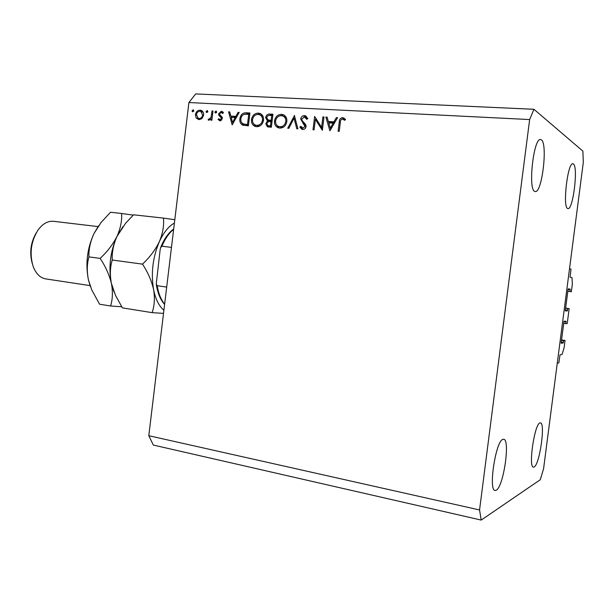 <?xml version="1.0" encoding="UTF-8"?>
<svg xmlns="http://www.w3.org/2000/svg" width="614" height="614" viewBox="0 0 614 614"><rect width="100%" height="100%" fill="white"/><g stroke="black" fill="none" stroke-linecap="round" stroke-linejoin="round"><path stroke-width="0.92" d="M567.321 310.945L567.75 308.543L569.163 308.604L567.221 323.57L565.793 323.616L565.993 321.214L564.051 321.245L561.158 342.604L561.196 343.241L563.161 343.003L563.591 340.593L565.034 340.432L564.066 347.908L562.033 354.478L559.999 354.823L558.832 362.912L557.259 363.235L569.508 268.771L570.997 269.124L570.061 277.244L572.002 277.62L572.332 284.228L571.358 291.719L567.82 291.282L569.953 291.543L570.183 289.777L568.05 289.516L565.356 310.231L565.394 310.884L567.321 310.945L565.333 310.684M565.034 340.432L561.511 339.926M563.591 340.593L561.465 340.286M565.793 323.616L563.66 323.325M569.163 308.604L565.632 308.151M567.75 308.543L565.617 308.266M568.05 289.493L568.257 288.856L570.153 289.117L570.183 289.777M571.358 291.719L569.953 291.543M502.82 439.386C495.698 441.052 488.176 490.678 495.107 490.486L496.281 490.21C503.572 486.725 510.441 439.309 503.68 439.263L502.82 439.386M541.348 139.854L540.566 139.539C533.635 137.528 527.81 189.511 534.717 191.384L535.231 191.537C542.047 193.287 547.949 143.661 541.348 139.854M573.399 163.969L572.9 163.769C567.704 162.073 562.416 207.217 567.635 208.491L567.965 208.591C573.092 210.072 578.396 166.701 573.399 163.969M539.875 422.954C534.502 424.082 528.155 467.469 533.436 467.124L534.18 466.947C539.691 464.445 545.6 422.739 540.435 422.869L539.875 422.954M321.606 127.39L322.903 116.906L324 116.967L322.35 130.322L315.381 119.354L314.084 129.823L313.002 129.761L314.637 116.46L321.606 127.39L322.657 127.827M300.66 118.97C301.182 116.775 302.472 115.639 304.521 115.578L305.711 115.869L307.821 118.671L306.724 119.285L304.36 116.936L301.735 119.047L302.004 120.375L305.649 124.519L306.071 126.568C305.642 128.495 304.529 129.462 302.733 129.485L301.796 129.27L299.824 127.06L300.891 126.3L303.024 128.134L304.989 126.561L300.66 118.97L301.72 119.415M294.336 115.371L297.905 128.856L296.762 128.786L294.075 118.172L288.849 128.311L287.713 128.242L294.505 115.447M281.496 114.35L283.514 114.818C285.986 116.138 287.106 118.372 286.861 121.518C286.017 125.709 283.699 127.904 279.907 128.111L277.981 127.681C275.41 126.384 274.258 124.12 274.527 120.881C275.371 116.721 277.697 114.542 281.496 114.35L284.144 115.156M258.302 113.106L260.183 113.529C262.654 114.81 263.774 117.036 263.536 120.198C262.708 124.335 260.436 126.507 256.729 126.714L254.956 126.33C252.377 125.079 251.218 122.823 251.479 119.576C252.308 115.455 254.58 113.298 258.302 113.106L260.85 113.874M239.199 112.416L232.176 124.903L228.577 111.848L229.667 111.901L230.818 116.084L235.891 116.368L238.094 112.354L239.199 112.416M193.049 109.776L193.817 110.873L192.558 111.817L192.028 110.773L193.456 109.921M148.795 435.71L188.912 102.53L195.682 93.919L533.95 109.284L582.893 151.128L583.3 162.418L543.597 468.612L540.297 479.711L481.215 520.081L153.354 445.073L148.795 435.71L479.557 509.958L529.644 119.561L188.912 102.53M203.625 115.117L202.144 118.318L198.944 119.661L196.135 117.98L195.444 114.657C196.027 111.771 197.578 110.274 200.095 110.152L201.262 110.39C203.004 111.257 203.794 112.83 203.625 115.117M207.056 110.528L207.839 111.625L206.557 112.577L206.028 111.533L207.486 110.681M212.014 110.957L212.997 111.011L211.876 120.252L210.894 120.198L211.062 118.84L208.607 120.175L208.108 119.883L208.768 118.932L209.251 119.124L211.078 117.228L212.014 110.957L212.958 111.303M215.898 111.004L216.688 112.109L215.391 113.06L214.854 112.009L216.335 111.165M222.314 118.571L219.981 120.889L218.077 119.454L218.845 118.694L220.119 119.753L221.316 118.563L221.147 117.704L218.814 115.302L218.615 113.843L221.301 111.287L223.458 112.677L222.698 113.498L221.209 112.431L219.605 113.851L219.774 114.749L222.122 117.12L222.314 118.571M239.882 118.748C240.596 114.634 242.776 112.654 246.414 112.799L249.929 112.991L248.363 125.878L242.538 125.064C240.396 123.752 239.506 121.641 239.882 118.748L240.857 119.108M269.799 114.058L272.938 114.227L271.342 127.259L267.359 126.791L265.793 123.683L267.466 120.996L265.647 117.543C266.207 115.163 267.589 114.004 269.799 114.058L272.869 114.795M337.562 117.696L329.887 130.774L325.88 117.067L327.078 117.128L328.36 121.518L333.939 121.833L336.349 117.627L337.562 117.696M342.497 119.001C340.993 119.415 340.279 120.544 340.34 122.378L339.235 131.335L338.122 131.273L339.243 122.186C339.243 119.477 340.402 117.957 342.727 117.619L345.536 119.339L344.753 120.344L342.497 119.001M529.644 119.561L533.95 109.284M481.215 520.081L479.557 509.958M193.663 111.349L192.028 110.773M198.936 119.661L197.961 118.602L196.135 117.98M197.961 118.602L197.631 117.995M196.388 114.987L195.444 114.657M199.803 111.28L201.914 110.804L200.095 110.152M203.28 112.469L202.497 112.063M198.414 118.41L201.093 119.162M196.411 114.703L198.314 118.379L199.089 118.533C201.016 118.418 202.206 117.259 202.651 115.048L200.801 111.456L199.964 111.28C198.038 111.372 196.856 112.508 196.411 114.703M200.908 119.162L199.089 118.533M203.587 115.378L202.651 115.048M207.678 112.124L206.028 111.533M212.007 119.17L211.062 118.84M209.151 120.244L208.108 119.883M210.479 119.553L209.251 119.124M212.198 117.619L211.078 117.228M216.519 112.615L214.854 112.009M220.464 120.866L218.077 119.454M221.547 120.26L220.119 119.753M222.26 118.901L221.316 118.563M222.337 118.134L221.147 117.704M222.291 117.642L220.104 116.683M221.877 117.32L220.587 115.939L218.814 115.302M220.587 115.939L220.418 115.424M219.605 114.204L218.615 113.843M221.47 112.469L222.882 111.948M222.736 111.825L221.301 111.287M233.274 123.176L233.12 122.616M231.693 117.451L231.371 116.292M229.774 112.293L228.577 111.848M236.697 116.959L230.818 116.084M236.827 116.714L235.891 116.368M239.03 112.715L238.094 112.354M231.186 117.427L232.56 122.416L235.185 117.65L231.186 117.427M233.504 122.754L232.56 122.416M236.121 117.995L235.185 117.65M244.326 114.296L249.86 113.552M243.413 125.379L242.538 125.064M243.896 125.486L241.893 122.907M243.597 124.005L248.455 125.072M247.503 124.496L248.747 114.258L244.165 114.334C242.254 115.064 241.164 116.553 240.888 118.809C240.611 121.227 241.402 122.923 243.267 123.882L248.486 124.857M249.729 114.634L248.747 114.258M255.961 126.622L253.536 123.66M252.469 119.945L251.479 119.576M256.713 114.572L259.983 113.767M263.206 116.883L261.196 115.355M255.67 125.156L258.525 126.008L260.113 125.824M252.5 119.63C252.323 122.301 253.313 124.12 255.478 125.087L256.844 125.386C259.899 125.256 261.779 123.506 262.5 120.144C262.677 117.573 261.748 115.785 259.714 114.78L258.179 114.434C255.109 114.526 253.214 116.261 252.5 119.63M258.525 126.008L256.844 125.386M263.49 120.521L262.5 120.144M268.418 127.06L267.474 125.348M266.814 124.066L265.793 123.683M269.101 121.649L267.466 120.996M269.132 121.633L267.359 119.507M266.668 117.942L265.647 117.543M268.855 115.455L271.449 114.718M269.692 120.574L272.117 120.95L270.444 120.313L271.135 120.352L271.733 115.509L270.244 115.424C268.495 115.102 267.313 115.831 266.683 117.604L268.034 119.93L270.444 120.313M267.965 125.586L271.442 126.446M269.047 125.778L270.459 125.862L270.974 121.687L270.275 121.649C268.579 121.319 267.428 122.009 266.837 123.721L267.85 125.54L270.705 126.4M271.465 126.238L270.459 125.862M271.979 122.071L270.974 121.687M272.14 120.743L271.135 120.352M269.953 120.674L268.295 120.037M272.731 115.908L271.733 115.509M278.986 127.996L276.453 124.78M275.54 121.28L274.527 120.881M279.692 115.877L283.123 115.01M286.608 118.418L284.412 116.637M278.771 126.522L281.649 127.39L283.484 127.136M275.571 120.943C275.387 123.606 276.377 125.44 278.549 126.438L280.015 126.768C283.138 126.637 285.073 124.872 285.802 121.465C285.986 118.909 285.057 117.113 283.016 116.069L281.373 115.693C278.234 115.785 276.3 117.535 275.571 120.943M281.649 127.39L280.015 126.768M286.815 121.871L285.802 121.465M295.326 118.686L294.075 118.172M294.705 118.425L295.081 117.696M303.8 116.967L306.094 116.246L304.521 115.578M307.683 118.748L306.501 117.719M302.694 129.485L301.405 127.689L299.824 127.06M302.464 128.027L303.024 128.134M306.002 126.975L304.989 126.561M306.033 125.525L304.406 124.811M305.972 125.448L302.955 123.399M304.529 124.043L302.318 120.874M323.946 117.366L322.903 116.906M322.503 129.086L316.916 120.014L315.381 119.354M315.88 119.569L316.033 118.333M330.816 129.439L330.462 128.234M328.912 122.93L328.521 121.587M327.231 117.665L325.88 117.067M334.83 122.455L329.864 122.178L328.36 121.518M334.937 122.27L333.939 121.833M337.339 118.08L336.349 117.627M328.774 122.923L330.301 128.165L333.172 123.176L328.774 122.923M331.307 128.595L330.301 128.165M334.169 123.614L333.172 123.176M342.036 119.047L344.193 118.295L342.727 117.619M344.984 120.045L343.287 119.239M166.693 287.091L157.192 285.702L156.263 283.944L160.131 249.814L160.607 247.695L161.942 246.199L171.475 247.396M113.981 291.827L111.395 283.376L115.516 295.441L122.439 307.89L152.111 312.641L163.524 313.393M112.232 260.029C111.848 252.316 113.437 244.449 116.99 236.413C112.991 244.318 107.373 251.64 100.136 258.394C105.554 266.514 109.307 274.842 111.395 283.376C109.806 275.034 110.083 267.251 112.232 260.029L142.502 264.135C147.951 272.432 151.65 280.928 153.6 289.624C155.004 298.128 154.505 305.803 152.111 312.641M90.388 286.492L88.454 279.976L91.77 289.962L99.575 304.229L110.581 305.995C112.684 299.256 112.953 291.719 111.395 283.376C108.363 267.313 110.228 251.663 116.99 236.413L125.594 223.281L133.56 214.8L163.47 218.1C164.161 225.538 162.794 233.374 159.371 241.617C155.449 249.714 149.831 257.22 142.502 264.135M174.806 219.712L163.47 218.1M133.23 215.115L121.61 213.48C122.056 220.733 120.521 228.377 116.99 236.413L122.869 226.735M163.9 310.254C158.995 306.079 155.565 299.202 153.6 289.624C150.837 273.245 152.763 257.243 159.371 241.617C163.577 232.529 168.589 226.343 174.407 223.043M110.581 305.995L121.725 306.762M121.61 213.48L110.512 212.252L101.141 222.391L93.957 233.589C90.35 241.509 88.669 249.269 88.923 256.875C86.935 264.02 86.781 271.726 88.454 279.976C85.285 264.089 87.119 248.624 93.957 233.589L98.7 225.637M88.923 256.875L100.136 258.394M53.733 221.324L53.571 221.309C47.907 220.794 42.75 223.68 38.091 229.958C30.938 241.402 29.303 253.582 33.171 266.499C36.003 273.783 40.217 277.927 45.812 278.917L90.066 285.602M32.212 263.368C29.334 252.569 30.715 242.353 36.349 232.706M563.36 342.351L561.234 342.044M563.161 343.003L561.15 342.712M566.024 321.851L563.905 321.559M567.52 310.308L565.387 310.032M570.153 289.117L568.211 288.887M212.582 114.404L211.638 114.066M248.125 113.46L246.414 112.799M248.417 125.072L246.705 124.45M340.309 122.654L339.243 122.186M173.639 229.375C169.042 232.99 165.135 238.6 161.942 246.199M157.192 285.702C158.519 293.661 161.006 299.793 164.644 304.083M200.801 111.456L202.62 112.109M209.052 119.078L210.456 119.569M219.827 119.692L221.516 120.29M221.662 112.531L223.097 113.06M259.714 114.78L261.387 115.432M283.016 116.069L284.643 116.729M305.051 117.105L306.616 117.773M156.301 284.205C157.598 293.008 160.354 299.732 164.56 304.36M173.632 229.014C168.397 232.844 164.091 238.984 160.707 247.45M53.571 221.309L98.025 226.589"/></g></svg>
